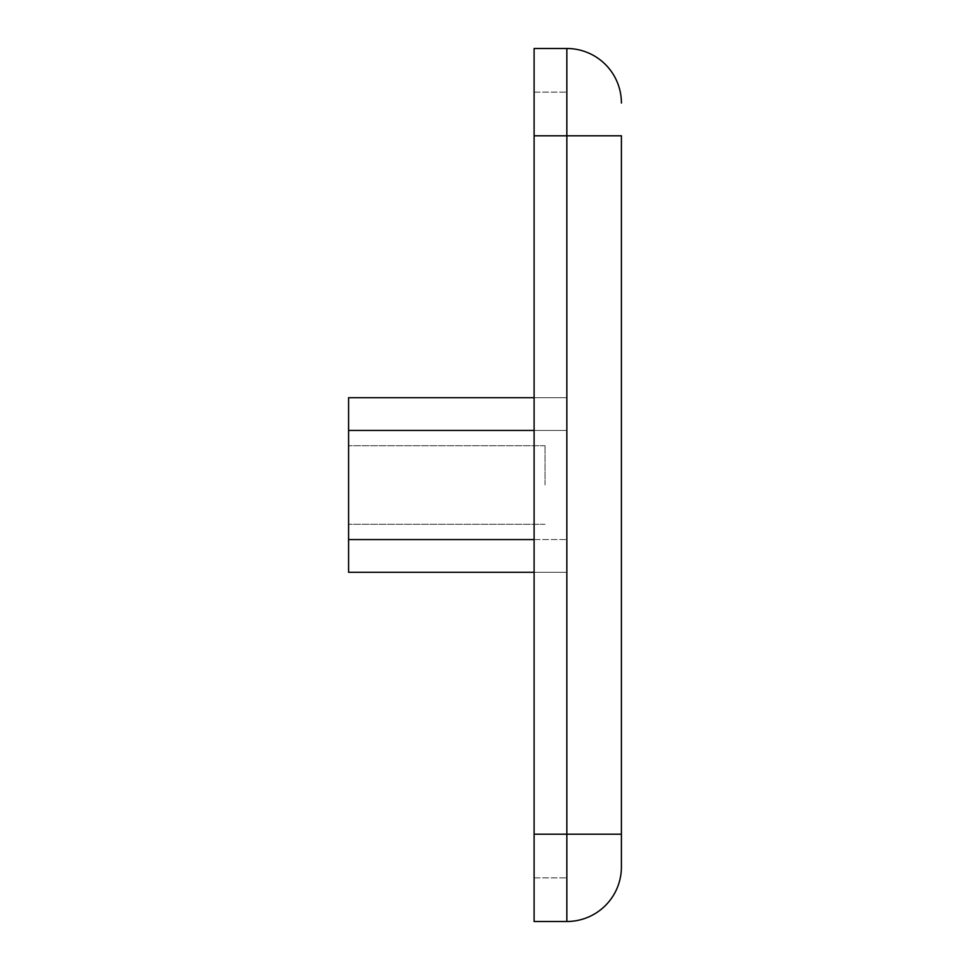<?xml version="1.0" encoding="UTF-8"?>
<svg xmlns="http://www.w3.org/2000/svg" width="970" height="970" viewBox="0 0 970 970"><rect width="100%" height="100%" fill="white"/><g stroke="black" fill="none" stroke-linecap="round" stroke-linejoin="round"><path stroke-width="0.73" stroke-dasharray="4.85 3.64" d="M348.594 485L348.594 445.715L348.594 485M545.019 485L545.019 445.715L545.019 485M534.106 834.2L566.844 834.2L534.106 834.2L534.106 921.5L566.844 921.5L566.844 834.2L621.406 834.2L621.406 135.8L566.844 135.8L566.844 877.85L534.106 877.85L534.106 834.2L534.106 877.85L566.844 877.85L566.844 48.5A54.562 54.562 0 0 1 621.406 103.062A54.562 54.562 0 0 0 566.844 48.5L534.106 48.5L534.106 834.2L534.106 135.8L534.106 834.2L566.844 834.2L566.844 135.8L534.106 135.8L534.106 92.15L534.106 135.8L566.844 135.8L534.106 135.8M534.106 92.15L566.844 92.15L534.106 92.15M534.106 430.437L566.844 430.437L566.844 572.3L566.844 397.7L566.844 572.3L566.844 397.7L566.844 572.3L566.844 397.7L566.844 572.3L566.844 397.7L566.844 572.3L566.844 397.7L566.844 572.3L566.844 397.7L566.844 430.437L348.594 430.437L348.594 397.7L534.106 397.7M534.106 572.3L348.594 572.3L348.594 539.562L348.594 572.3L566.844 572.3L348.594 572.3L348.594 430.437L348.594 572.3L566.844 572.3L348.594 572.3L348.594 397.7L348.594 572.3L566.844 572.3L348.594 572.3L348.594 397.7L566.844 397.7L348.594 397.7L348.594 572.3L566.844 572.3L348.594 572.3L348.594 397.7L566.844 397.7L348.594 397.7L348.594 572.3L566.844 572.3L348.594 572.3L348.594 397.7L566.844 397.7L348.594 397.7L348.594 539.562L534.106 539.562M566.844 397.7L348.594 397.7L566.844 397.7L348.594 397.7L348.594 430.437L348.594 397.7L566.844 397.7M348.594 430.437L566.844 430.437L348.594 430.437L566.844 430.437L348.594 430.437L566.844 430.437L348.594 430.437L566.844 430.437L348.594 430.437L566.844 430.437L348.594 430.437L348.594 539.562L566.844 539.562L348.594 539.562M545.019 445.715L348.594 445.715L545.019 445.715M545.019 524.285L348.594 524.285L545.019 524.285"/><path stroke-width="1.45" d="M534.106 135.8L534.106 48.5L566.844 48.5A54.562 54.562 0 0 1 621.406 103.062A54.562 54.562 0 0 0 566.844 48.5L566.844 135.8L621.406 135.8L621.406 866.937L621.406 834.2L566.844 834.2L566.844 921.5A54.562 54.562 0 0 0 621.406 866.937A54.562 54.562 0 0 1 566.844 921.5L534.106 921.5L534.106 135.8L566.844 135.8L566.844 834.2L534.106 834.2M534.106 539.562L348.594 539.562L348.594 572.3L534.106 572.3M348.594 539.562L348.594 430.437L534.106 430.437M534.106 397.7L348.594 397.7L348.594 430.437M621.406 866.937A54.562 54.562 0 0 1 566.844 921.5"/></g></svg>

